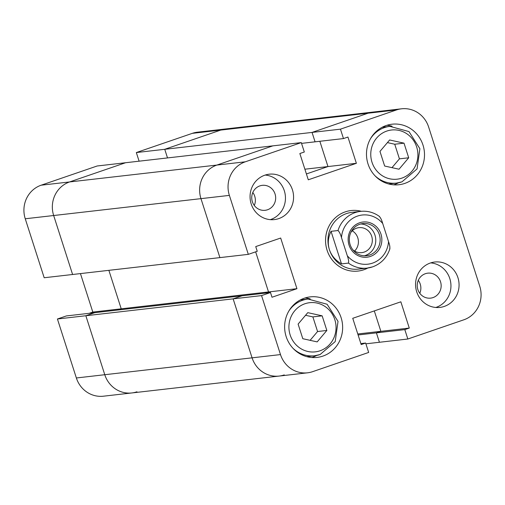 <?xml version="1.0" encoding="UTF-8"?>
<svg xmlns="http://www.w3.org/2000/svg" width="505" height="505" viewBox="0 0 505 505"><rect width="100%" height="100%" fill="white"/><g stroke="black" fill="none" stroke-linecap="round" stroke-linejoin="round"><path stroke-width="0.76" d="M41.164 185.196L69.583 181.945L125.581 162.73L69.583 181.945A26.651 25.37 83.5 0 0 53.669 215.521L72.6 274.493L219.902 257.613L248.315 254.356L229.377 195.384L200.965 198.642L219.902 257.613L200.965 198.642A26.651 25.37 -96.5 0 1 216.879 165.066A26.651 25.37 83.5 0 0 200.965 198.642L53.669 215.521L72.6 274.493L44.188 277.75L25.25 218.772A26.651 25.37 -96.5 0 1 41.164 185.196L97.162 165.987L272.877 145.857L216.879 165.066L245.297 161.808L301.296 142.599L304.313 152.005L299.85 153.539L308.284 179.805L356.378 163.304L347.945 137.038L343.482 138.572L340.458 129.16L396.457 109.951L368.044 113.208L312.046 132.417L340.458 129.16M136.331 152.554L192.329 133.345A26.651 25.37 -96.5 0 1 197.423 132.19L225.842 128.933A26.651 25.37 83.5 0 0 220.742 130.088L164.744 149.297L167.515 157.926L164.744 149.297L312.046 132.417L315.063 141.823L312.046 132.417L368.044 113.208A26.651 25.37 -96.5 0 1 373.138 112.053A26.651 25.37 83.5 0 0 368.044 113.208L220.742 130.088L164.744 149.297L136.331 152.554L139.102 161.183M365.898 343.817L379.419 342.27L376.402 332.858L380.865 331.33L374.306 310.91L380.865 331.33L376.402 332.858L379.419 342.27L407.838 339.013L404.814 329.607L409.284 328.073L400.85 301.807L352.749 318.301L361.182 344.574L365.652 343.04L368.669 352.446L312.671 371.655A26.651 25.37 83.5 0 1 307.577 372.81A26.651 25.37 83.5 0 1 280.49 354.579L261.558 295.602L270.491 292.54L271.999 297.243L296.94 288.69L280.679 238.032L255.738 246.591L257.247 251.294L248.315 254.356M76.362 377.974L104.775 374.716A26.651 25.37 83.5 0 0 131.862 392.947L103.443 396.198A26.651 25.37 -96.5 0 1 76.362 377.974L57.425 318.996L85.844 315.739L94.776 312.677L85.844 315.739L104.775 374.716L85.844 315.739L233.14 298.859L252.077 357.837A26.651 25.37 83.5 0 0 279.158 376.067A26.651 25.37 83.5 0 0 284.258 374.912M80.453 273.596L92.813 312.077L121.225 308.82L117.633 310.057L121.225 308.82L108.872 270.339L121.225 308.82L268.527 291.947L255.65 251.843L268.527 291.947L264.929 293.178L268.527 291.947L296.94 288.69M280.49 354.579L104.775 374.716A26.651 25.37 83.5 0 0 131.862 392.947L279.158 376.067A26.651 25.37 -96.5 0 1 252.077 357.837L233.14 298.859L242.072 295.797L233.14 298.859L261.558 295.602M304.881 169.207L327.966 166.562L319.848 141.28L327.966 166.562L306.409 173.954L327.966 166.562L356.378 163.304M301.548 143.376L343.482 138.572M357.78 333.975L409.284 328.073M358.095 334.96L404.814 329.607M57.425 318.996L66.357 315.934L270.491 292.54M92.813 312.077L89.215 313.315M131.862 392.947A26.651 25.37 83.5 0 0 136.956 391.792M407.838 339.013L463.836 319.804A26.651 25.37 83.5 0 0 479.75 286.228L428.638 127.026A26.651 25.37 83.5 0 0 401.557 108.802L225.842 128.933A26.651 25.37 83.5 0 0 220.742 130.088L192.329 133.345M301.296 142.599L272.877 145.857L216.879 165.066L69.583 181.945A26.651 25.37 83.5 0 0 53.669 215.521L25.25 218.772M264.847 175.184A22.845 21.747 83.5 0 0 250.594 201.691A22.845 21.747 83.5 0 0 274.417 219.587A22.845 21.747 83.5 0 0 278.785 218.602A22.845 21.747 83.5 0 0 293.039 192.096A22.845 21.747 83.5 0 0 269.216 174.193A22.845 21.747 83.5 0 0 264.847 175.184M270.314 219.65A22.845 21.747 83.5 0 0 270.667 219.53A22.845 21.747 83.5 0 0 285.281 195.151A22.845 21.747 83.5 0 0 265.201 175.065M430.342 263.01A22.845 21.747 83.5 0 0 416.095 289.517A22.845 21.747 83.5 0 0 439.912 307.412A22.845 21.747 83.5 0 0 444.28 306.428A22.845 21.747 83.5 0 0 458.534 279.915A22.845 21.747 83.5 0 0 434.71 262.019A22.845 21.747 83.5 0 0 430.342 263.01M435.809 307.476A22.845 21.747 83.5 0 0 436.162 307.356A22.845 21.747 83.5 0 0 450.776 282.977A22.845 21.747 83.5 0 0 430.702 262.89M304.345 298.196A30.458 28.993 83.5 0 0 285.344 333.54A30.458 28.993 83.5 0 0 317.102 357.407A30.458 28.993 83.5 0 0 322.929 356.088A30.458 28.993 83.5 0 0 341.929 320.744A30.458 28.993 83.5 0 0 310.171 296.883A30.458 28.993 83.5 0 0 304.345 298.196M311.825 357.502A30.458 28.993 83.5 0 0 312.488 357.281A30.458 28.993 83.5 0 0 316.679 355.451M386.199 125.518A30.458 28.993 83.5 0 0 367.198 160.861A30.458 28.993 83.5 0 0 398.963 184.729A30.458 28.993 83.5 0 0 404.789 183.41A30.458 28.993 83.5 0 0 423.79 148.066A30.458 28.993 83.5 0 0 392.025 124.205A30.458 28.993 83.5 0 0 386.199 125.518M393.685 184.824A30.458 28.993 83.5 0 0 394.348 184.609A30.458 28.993 83.5 0 0 398.54 182.772M345.275 211.86A30.458 28.993 83.5 0 0 326.268 247.204A30.458 28.993 83.5 0 0 358.032 271.065A30.458 28.993 83.5 0 0 363.859 269.746A30.458 28.993 83.5 0 0 367.867 268.01A30.458 28.993 83.5 0 1 363.859 269.746A30.458 28.993 83.5 0 1 358.032 271.065A30.458 28.993 83.5 0 1 326.268 247.204A30.458 28.993 83.5 0 1 345.275 211.86A30.458 28.993 83.5 0 1 351.095 210.541A30.458 28.993 83.5 0 0 345.275 211.86M433.025 297.584A12.562 11.962 -96.5 0 1 430.626 298.127A12.562 11.962 -96.5 0 1 417.521 288.286A12.562 11.962 -96.5 0 1 425.361 273.71A12.562 11.962 -96.5 0 1 427.767 273.161A12.562 11.962 -96.5 0 1 440.865 283.008A12.562 11.962 -96.5 0 1 433.025 297.584M267.53 209.764A12.562 11.962 -96.5 0 1 265.131 210.307A12.562 11.962 -96.5 0 1 252.027 200.46A12.562 11.962 -96.5 0 1 259.867 185.884A12.562 11.962 -96.5 0 1 262.265 185.341A12.562 11.962 -96.5 0 1 275.37 195.182A12.562 11.962 -96.5 0 1 267.53 209.764M310.203 298.884A30.458 28.993 83.5 0 0 305.007 297.982M392.057 126.206A30.458 28.993 83.5 0 0 386.862 125.303M252.803 192.493A12.562 11.962 -96.5 0 1 254.293 205.478M418.304 280.319A12.562 11.962 -96.5 0 1 419.788 293.304M361.365 211.292A30.458 28.993 83.5 0 0 351.095 210.541A30.458 28.993 83.5 0 1 361.365 211.292M401.557 108.802A26.651 25.37 83.5 0 0 396.457 109.951M245.297 161.808A26.651 25.37 83.5 0 0 229.377 195.384M360.867 343.589L365.652 343.04M408.703 157.787L404.013 143.161L389.639 139.973L379.962 151.412L384.659 166.031L399.032 169.219L408.703 157.787L399.43 158.848L394.733 144.228L387.417 142.606M391.975 167.654L399.43 158.848M404.013 143.161L394.733 144.228M317.172 341.898L326.849 330.459L322.152 315.84L307.779 312.652L298.108 324.09L302.798 338.71L317.172 341.898M310.114 340.332L317.569 331.526L312.873 316.9L305.557 315.284M326.849 330.459L317.569 331.526M322.152 315.84L312.873 316.9M372.557 266.874A28.558 27.182 -96.5 0 1 367.097 268.111A28.558 27.182 -96.5 0 1 348.456 263.092C348.923 261.634 348.538 259.179 347.295 255.726A24.751 23.558 83.5 0 0 372.557 263.124A24.751 23.558 83.5 0 0 388.522 241.579C389.765 245.032 390.15 247.488 389.683 248.952M347.295 255.726L341.487 237.634C340.503 234.156 339.341 231.782 338.003 230.532A28.558 27.182 -96.5 0 1 355.129 212.605A28.558 27.182 -96.5 0 1 360.595 211.368L351.897 212.365A28.558 27.182 83.5 0 0 346.43 213.602A28.558 27.182 83.5 0 0 329.38 249.577A28.558 27.182 83.5 0 0 358.398 269.108L367.097 268.111L372.627 266.861C381.199 263.673 386.969 257.607 389.936 248.668M359.604 222.781A17.707 16.854 -96.5 0 1 380.978 234.131A17.707 16.854 -96.5 0 1 370.405 256.433A17.707 16.854 -96.5 0 1 349.031 245.089A17.707 16.854 -96.5 0 1 359.604 222.781M369.673 255.019A16.179 15.402 83.5 0 0 379.766 236.239A16.179 15.402 83.5 0 0 362.893 223.564A16.179 15.402 83.5 0 0 359.8 224.264A16.179 15.402 83.5 0 0 349.706 243.038A16.179 15.402 83.5 0 0 366.579 255.713A16.179 15.402 83.5 0 0 369.673 255.019M364.376 255.801A16.179 15.402 83.5 0 0 365.304 255.517A16.179 15.402 83.5 0 0 375.6 237.88A16.179 15.402 83.5 0 0 360.728 223.98M352.919 249.887A12.562 11.962 83.5 0 0 361.795 252.62A12.562 11.962 83.5 0 0 364.2 252.077A12.562 11.962 83.5 0 0 372.034 237.501A12.562 11.962 83.5 0 0 358.935 227.654A12.562 11.962 83.5 0 0 356.53 228.197A12.562 11.962 83.5 0 0 350.912 232.332M354.567 251.054A12.562 11.962 83.5 0 0 352.244 230.817M388.522 241.579L382.714 223.494A24.751 23.558 83.5 0 0 357.452 216.089A24.751 23.558 83.5 0 0 341.487 237.634M348.456 263.092L341.5 263.888C335.421 260.34 331.381 255.568 329.38 249.577C327.518 243.543 328.073 237.464 331.046 231.328L338.003 230.532M341.5 263.888L331.046 231.328M382.714 223.494C381.73 220.01 380.568 217.642 379.23 216.386L379.514 216.5C373.795 212.378 367.488 210.667 360.595 211.368M370.563 138.61A28.558 27.182 -96.5 0 1 384.463 127.595A28.558 27.182 -96.5 0 1 389.923 126.364L408.981 131.584L419.882 148.704L417.067 168.91L401.961 181.85L396.425 183.1A28.558 27.182 -96.5 0 1 374.792 175.551M401.885 178.114A24.751 23.558 83.5 0 0 416.663 146.936A24.751 23.558 83.5 0 0 386.786 131.079A24.751 23.558 83.5 0 0 372.002 162.257A24.751 23.558 83.5 0 0 401.885 178.114M288.702 311.288A28.558 27.182 -96.5 0 1 302.602 300.273A28.558 27.182 -96.5 0 1 308.063 299.036L327.12 304.262L338.022 321.376L335.213 341.588L320.101 354.529L314.565 355.779A28.558 27.182 -96.5 0 1 292.938 348.229M320.025 350.792A24.751 23.558 83.5 0 0 334.809 319.614A24.751 23.558 83.5 0 0 304.925 303.757A24.751 23.558 83.5 0 0 290.148 334.935A24.751 23.558 83.5 0 0 320.025 350.792M401.885 181.869A28.558 27.182 -96.5 0 1 396.425 183.1L388.724 183.984M320.031 354.542A28.558 27.182 -96.5 0 1 314.565 355.779L306.863 356.663M308.063 299.036L300.361 299.919M389.923 126.364L382.222 127.241M279.158 376.067L307.577 372.81"/></g></svg>
